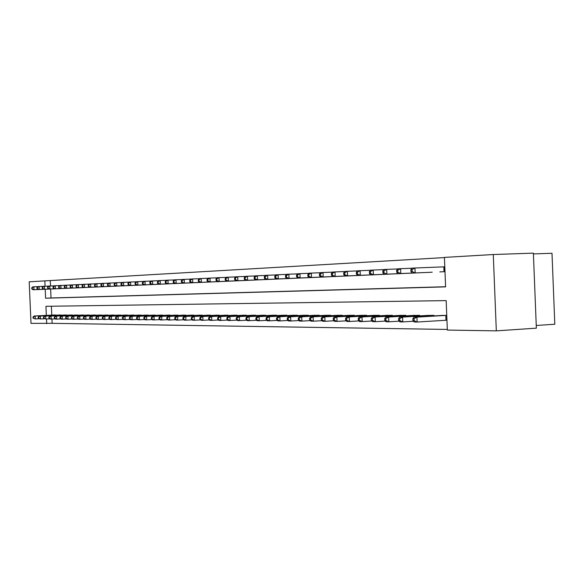 <?xml version="1.0" encoding="UTF-8"?>
<svg xmlns="http://www.w3.org/2000/svg" width="584" height="584" viewBox="0 0 584 584"><rect width="100%" height="100%" fill="white"/><g stroke="black" fill="none" stroke-linecap="round" stroke-linejoin="round"><path stroke-width="0.88" d="M533.418 253.923L552.004 253.273L554.8 324.237L536.251 325.463M51.932 319.039L52.122 323.332L31.003 323.368L29.2 281.802L44.851 280.882L45.078 286.24M444.424 257.588L44.851 280.882M45.209 289.248L45.596 298.212L445.607 286.868L444.417 257.398L493.276 254.529L496.32 330.858L447.344 330.069L446.161 300.621L45.946 306.301L46.34 315.397M496.32 330.858L536.353 328.171L533.382 253.142L493.276 254.529M50.275 280.67L50.509 285.978M50.64 289.029L51.027 297.971L445.599 286.722M52.742 288.941L55.283 288.817M58.057 288.708L60.648 288.584M63.474 288.467L66.116 288.343M68.992 288.226L71.679 288.094M74.621 287.978L77.358 287.846M80.351 287.722L83.14 287.591M86.191 287.467L89.038 287.335M92.148 287.204L95.046 287.065M98.222 286.941L101.178 286.795M104.412 286.664L107.427 286.525M110.726 286.386L113.807 286.24M117.172 286.102L120.311 285.956M123.75 285.81L126.954 285.664M130.458 285.518L133.729 285.364M137.313 285.218L140.656 285.058M144.314 284.912L147.723 284.744M151.46 284.591L154.942 284.43M158.76 284.269L162.315 284.101M166.214 283.941L169.856 283.773M173.842 283.605L177.558 283.43M181.639 283.262L185.435 283.087M189.603 282.911L193.494 282.729M197.757 282.554L201.736 282.364M206.094 282.189L210.167 281.992M214.627 281.809L218.796 281.612M223.365 281.43L227.629 281.225M232.308 281.028L236.673 280.824M241.469 280.627L245.944 280.415M250.85 280.218L255.434 279.999M260.464 279.787L265.165 279.568M270.319 279.364L275.144 279.13M280.429 278.911L285.372 278.678M290.796 278.458L295.869 278.218M301.432 277.991L306.637 277.743M312.352 277.51L317.696 277.254M323.565 277.013L329.048 276.75M335.077 276.502L340.713 276.239M346.911 275.991L352.7 275.706M359.072 275.451L365.029 275.166M371.57 274.896L377.702 274.604M384.433 274.334L390.74 274.035M397.675 273.75L404.164 273.443M411.304 273.144L417.983 272.83M425.334 272.538L432.226 272.202M439.796 271.896L444.993 271.669M410.88 269.633L410.961 271.596L412.121 271.545L412.041 269.582L410.88 269.633L412.041 268.122L444.767 266.815M52.122 323.332L447.315 329.434M51.385 306.22L51.764 315.119M53.867 315.017L56.414 315.163M59.196 315.024L61.794 315.17M64.62 315.024L67.27 315.185M70.153 315.031L72.847 315.192M75.781 315.039L78.533 315.199M81.526 315.046L84.322 315.214M87.374 315.053L90.228 315.221M93.338 315.061L96.25 315.229M99.426 315.068L102.39 315.243M105.624 315.075L108.653 315.25M111.953 315.083L115.041 315.265M118.406 315.09L121.56 315.272M124.998 315.097L128.217 315.287M131.721 315.104L135.006 315.302M138.583 315.112L141.941 315.309M145.591 315.119L149.022 315.323M152.752 315.126L156.249 315.338M160.067 315.134L163.644 315.353M167.535 315.148L171.192 315.367M175.178 315.156L178.908 315.382M182.982 315.163L186.8 315.397M190.968 315.17L194.873 315.411M199.129 315.185L203.123 315.426M207.481 315.192L211.569 315.44M216.029 315.199L220.212 315.462M224.782 315.214L229.059 315.477M233.739 315.221L238.126 315.499M242.915 315.236L247.404 315.513M252.31 315.243L256.916 315.535M261.939 315.258L266.662 315.55M271.815 315.265L276.641 315.192L276.655 315.572M281.941 315.28L286.883 315.207L286.905 315.594M292.321 315.294L297.402 315.214L297.417 315.615M302.979 315.309L308.184 315.229L308.206 315.637M313.915 315.316L319.258 315.236L319.28 315.667M325.142 315.331L330.632 315.25L330.654 315.688M336.676 315.345L342.319 315.258L342.333 315.718M348.524 315.36L354.32 315.272L354.342 315.74M360.7 315.375L366.664 315.28L366.686 315.769M373.227 315.397L379.359 315.294L379.381 315.798M386.104 315.411L392.419 315.309L392.441 315.827M399.368 315.426L405.858 315.323L405.88 315.864M413.012 315.44L419.706 315.331L419.728 315.893M427.072 315.462L433.963 315.345L433.985 315.929M446.921 320.214L446.724 315.36M441.555 315.477L446.753 315.36M46.494 318.995L46.698 323.624M51.027 297.971L45.596 298.212M54.553 314.98L34.12 316.017L35.149 316.024L35.281 318.944L39.106 318.747M33.492 318.141L35.281 318.944L33.084 318.134L33.492 318.141L33.441 316.973L33.032 316.966L33.084 318.134M33.441 316.973L35.149 316.024L55.721 314.98M33.032 316.966L34.12 316.017M31.77 287.759L31.813 288.927L32.23 288.912L32.178 287.737L31.77 287.759L32.857 286.839L33.887 286.788L34.011 289.715L32.981 289.759L53.429 288.912M37.989 286.62L33.887 286.788L32.178 287.737M54.589 288.861L34.011 289.715L32.23 288.912M32.981 289.759L31.813 288.927M59.896 314.98L39.31 316.032L40.362 316.039L40.493 318.988L44.391 318.784M38.69 318.178L40.493 318.988L38.267 318.171L38.69 318.178L38.639 316.995L38.215 316.995L38.267 318.171M38.639 316.995L40.362 316.039L61.079 314.988M38.215 316.995L39.31 316.032M65.335 314.988L44.603 316.046L45.669 316.053L45.8 319.032L49.771 318.82M43.983 318.207L45.8 319.032L43.552 318.207L43.983 318.207L43.931 317.017L43.501 317.017L43.552 318.207M43.931 317.017L45.669 316.053L66.54 314.988M43.501 317.017L44.603 316.046M70.876 314.995L49.99 316.068L51.078 316.068L51.21 319.076L55.261 318.864M49.377 318.243L51.21 319.076L50.122 319.068L48.939 318.243L49.377 318.243L49.319 317.046L48.888 317.039L48.939 318.243M49.319 317.046L51.078 316.068L72.109 314.995M48.888 317.039L49.99 316.068M36.945 287.511L36.996 288.693L37.413 288.671L37.361 287.489L36.945 287.511L38.04 286.583L39.084 286.532L39.216 289.481L38.164 289.533L58.758 288.678M43.267 286.364L39.084 286.532L37.361 287.489M59.94 288.62L39.216 289.481L37.413 288.671M38.164 289.533L36.996 288.693M42.216 287.262L42.267 288.452L42.69 288.43L42.639 287.24L42.216 287.262L43.318 286.321L44.384 286.269L44.515 289.248L43.442 289.299L64.189 288.438M48.647 286.102L44.384 286.269L42.639 287.24M65.393 288.387L44.515 289.248L42.69 288.43M43.442 289.299L42.267 288.452M47.589 286.999L47.64 288.204L48.078 288.182L48.027 286.985L47.589 286.999L48.691 286.058L49.779 286.007L49.91 289.014L48.822 289.058L69.722 288.189M54.122 285.832L49.779 286.007L48.027 286.985M70.949 288.138L49.91 289.014L48.078 288.182M48.822 289.058L47.64 288.204M76.526 315.002L55.48 316.083L56.59 316.083L56.721 319.119L60.853 318.901M54.867 318.28L56.721 319.119L55.611 319.112L54.429 318.28L54.867 318.28L54.816 317.068L54.378 317.068L54.429 318.28M54.816 317.068L56.59 316.083L77.774 315.002M54.378 317.068L55.48 316.083M53.064 286.744L53.115 287.956L53.56 287.934L53.509 286.722L53.064 286.744L54.173 285.788L55.283 285.729L55.414 288.766L54.305 288.817L75.358 287.941M59.714 285.554L55.283 285.729L53.509 286.722M76.614 287.89L55.414 288.766L53.56 287.934M54.305 288.817L53.115 287.956M82.278 315.002L61.079 316.097L62.211 316.097L62.342 319.163L66.554 318.944M60.473 318.317L62.342 319.163L61.21 319.156L60.021 318.317L60.473 318.317L60.422 317.097L59.97 317.09L60.021 318.317M60.422 317.097L62.211 316.097L83.556 315.01M59.97 317.09L61.079 316.097M88.14 315.01L66.788 316.112L67.941 316.119L68.073 319.207L72.365 318.981M66.182 318.36L68.073 319.207L66.919 319.2L65.722 318.353L66.182 318.36L66.131 317.119L65.671 317.119L65.722 318.353M66.131 317.119L67.941 316.119L89.447 315.01M65.671 317.119L66.788 316.112M94.126 315.017L72.606 316.127L73.781 316.134L73.912 319.258L78.293 319.025M72.007 318.397L73.912 319.258L72.737 319.251L71.533 318.397L72.007 318.397L71.949 317.148L71.482 317.148L71.533 318.397M71.949 317.148L73.781 316.134L95.455 315.017M71.482 317.148L72.606 316.127M100.222 315.024L78.533 316.148L79.738 316.148L79.869 319.302L84.344 319.068M77.942 318.433L79.869 319.302L78.672 319.295L77.468 318.433L77.942 318.433L77.891 317.178L77.409 317.17L77.468 318.433M77.891 317.178L79.738 316.148L101.579 315.024M77.409 317.17L78.533 316.148M106.441 315.031L84.585 316.163L85.811 316.17L85.95 319.353L90.513 319.112M84.001 318.477L85.95 319.353L84.724 319.346L83.512 318.477L84.001 318.477L83.95 317.2L83.461 317.2L83.512 318.477M83.95 317.2L85.811 316.17L107.821 315.031M83.461 317.2L84.585 316.163M58.648 286.474L58.699 287.7L59.152 287.678L59.101 286.452L58.648 286.474L59.758 285.51L60.889 285.459L61.021 288.518L59.889 288.569L81.103 287.693M65.401 285.277L60.889 285.459L59.101 286.452M82.38 287.635L61.021 288.518L59.152 287.678M59.889 288.569L58.699 287.7M64.335 286.204L64.386 287.438L64.846 287.416L64.795 286.182L64.335 286.204L65.452 285.233L66.605 285.174L66.737 288.27L65.59 288.321L86.958 287.43M71.212 284.985L66.605 285.174L64.795 286.182M88.264 287.379L66.737 288.27L64.846 287.416M65.59 288.321L64.386 287.438M70.138 285.926L70.189 287.175L70.664 287.153L70.606 285.904L70.138 285.926L71.263 284.941L72.438 284.882L72.569 288.014L71.394 288.065L92.929 287.167M77.132 284.7L72.438 284.882L70.606 285.904M94.258 287.109L72.569 288.014L70.664 287.153M71.394 288.065L70.189 287.175M76.059 285.642L76.11 286.905L76.584 286.883L76.533 285.62L76.059 285.642L77.183 284.649L78.38 284.591L78.519 287.751L77.314 287.803L99.017 286.905M83.169 284.401L78.38 284.591L76.533 285.62M100.368 286.846L78.519 287.751L76.584 286.883M77.314 287.803L76.11 286.905M82.088 285.35L82.147 286.627L82.636 286.605L82.578 285.328L82.088 285.35L83.22 284.357L84.446 284.291L84.578 287.481L83.359 287.532L105.222 286.627M89.33 284.094L84.446 284.291L82.578 285.328M106.609 286.569L84.578 287.481L82.636 286.605M83.359 287.532L82.147 286.627M112.785 315.031L90.761 316.185L92.016 316.185L92.148 319.404L96.805 319.156M90.184 318.521L92.148 319.404L90.9 319.397L89.688 318.514L90.184 318.521L90.126 317.229L89.629 317.229L89.688 318.514M90.126 317.229L92.016 316.185L114.194 315.039M89.629 317.229L90.761 316.185M88.25 285.058L88.301 286.342L88.805 286.321L88.746 285.036L88.25 285.058L89.381 284.05L90.63 283.985L90.768 287.211L89.52 287.262L111.559 286.35M95.615 283.787L90.63 283.985L88.746 285.036M112.968 286.291L90.768 287.211L88.805 286.321M89.52 287.262L88.301 286.342M119.26 315.039L97.061 316.2L98.338 316.207L98.477 319.455L103.229 319.2M96.491 318.557L98.477 319.455L97.2 319.448L95.98 318.557L96.491 318.557L96.433 317.258L95.929 317.258L95.98 318.557M96.433 317.258L98.338 316.207L120.698 315.046M95.929 317.258L97.061 316.2M94.535 284.758L94.586 286.058L95.097 286.036L95.039 284.736L94.535 284.758L95.674 283.736L96.944 283.678L97.083 286.926L95.812 286.985L118.019 286.065M102.039 283.474L96.944 283.678L95.039 284.736M119.457 285.999L97.083 286.926L95.097 286.036M95.812 286.985L94.586 286.058M125.859 315.046L103.492 316.221L104.799 316.221L104.938 319.506L109.792 319.251M102.93 318.601L104.938 319.506L103.638 319.499L102.412 318.601L102.93 318.601L102.872 317.287L102.353 317.287L102.412 318.601M102.872 317.287L104.799 316.221L127.334 315.046M102.353 317.287L103.492 316.221M100.944 284.452L101.003 285.766L101.521 285.744L101.463 284.43L100.944 284.452L102.09 283.423L103.39 283.357L103.529 286.642L102.229 286.7L124.611 285.773M108.587 283.152L103.39 283.357L101.463 284.43M126.078 285.715L103.529 286.642L101.521 285.744M102.229 286.7L101.003 285.766M132.605 315.053L110.062 316.236L111.391 316.243L111.529 319.558L116.493 319.295M109.5 318.645L111.529 319.558L110.201 319.55L108.974 318.645L109.5 318.645L109.449 317.316L108.916 317.316L108.974 318.645M109.449 317.316L111.391 316.243L134.101 315.053M108.916 317.316L110.062 316.236M107.492 284.138L107.551 285.466L108.084 285.445L108.025 284.116L107.492 284.138L108.646 283.101L109.967 283.036L110.113 286.357L108.785 286.416L131.342 285.481M115.274 282.817L109.967 283.036L108.025 284.116M132.845 285.415L110.113 286.357L108.084 285.445M108.785 286.416L107.551 285.466M139.488 315.061L116.763 316.258L118.121 316.258L118.267 319.616L123.333 319.346M116.216 318.689L118.267 319.616L116.909 319.601L115.668 318.689L116.216 318.689L116.158 317.353L115.617 317.346L115.668 318.689M116.158 317.353L118.121 316.258L141.021 315.061M115.617 317.346L116.763 316.258M114.179 283.817L114.238 285.16L114.778 285.138L114.719 283.795L114.179 283.817L115.333 282.766L116.691 282.7L116.829 286.058L115.479 286.116L138.218 285.174M122.107 282.481L116.691 282.7L114.719 283.795M139.744 285.109L116.829 286.058L114.778 285.138M115.479 286.116L114.238 285.16M146.518 315.068L123.611 316.28L124.998 316.28L125.144 319.674L130.32 319.39M123.071 318.74L125.144 319.674L123.757 319.66L122.516 318.733L123.071 318.74L123.012 317.382L122.457 317.382L122.516 318.733M123.012 317.382L124.998 316.28L148.081 315.068M122.457 317.382L123.611 316.28M121.012 283.495L121.07 284.846L121.625 284.824L121.567 283.466L121.012 283.495L122.165 282.43L123.552 282.364L123.698 285.758L122.312 285.817L145.233 284.868M129.086 282.138L123.552 282.364L121.567 283.466M146.796 284.802L123.698 285.758L121.625 284.824M122.312 285.817L121.07 284.846M153.694 315.075L130.604 316.294L132.02 316.302L132.167 319.725L137.459 319.441M130.071 318.784L132.167 319.725L130.75 319.718L129.509 318.784L130.071 318.784L130.013 317.411L129.451 317.411L129.509 318.784M130.013 317.411L132.02 316.302L155.293 315.075M129.451 317.411L130.604 316.294M161.023 315.083L137.751 316.316L139.196 316.324L139.35 319.784L144.759 319.492M137.225 318.835L139.35 319.784L137.897 319.776L136.649 318.827L137.225 318.835L137.167 317.448L136.59 317.44L136.649 318.827M137.167 317.448L139.196 316.324L162.659 315.083M136.59 317.44L137.751 316.316M168.52 315.09L145.058 316.338L146.533 316.346L146.686 319.842L152.22 319.543M144.54 318.879L146.686 319.842L145.204 319.835L143.949 318.879L144.54 318.879L144.482 317.477L143.89 317.477L143.949 318.879M144.482 317.477L146.533 316.346L170.185 315.09M143.89 317.477L145.058 316.338M176.178 315.097L152.519 316.36L154.037 316.36L154.183 319.908L159.848 319.594M152.015 318.93L154.183 319.908L152.672 319.893L151.417 318.93L152.015 318.93L151.957 317.513L151.351 317.513L151.417 318.93M151.957 317.513L154.037 316.36L177.886 315.097M151.351 317.513L152.519 316.36M184.011 315.104L160.155 316.382L161.702 316.382L161.856 319.966L167.644 319.652M159.666 318.981L161.856 319.966L160.308 319.952L159.045 318.981L159.666 318.981L159.6 317.55L158.987 317.543L159.045 318.981M159.6 317.55L161.702 316.382L185.748 315.104M158.987 317.543L160.155 316.382M192.012 315.112L167.966 316.404L169.55 316.411L169.703 320.032L175.631 319.703M167.484 319.032L169.703 320.032L168.119 320.017L166.849 319.032L167.484 319.032L167.418 317.587L166.79 317.579L166.849 319.032M167.418 317.587L169.55 316.411L193.8 315.112M166.79 317.579L167.966 316.404M200.202 315.119L175.952 316.426L177.572 316.433L177.726 320.098L183.792 319.762M175.485 319.09L177.726 320.098L176.105 320.083L174.835 319.083L175.485 319.09L175.419 317.623L174.777 317.616L174.835 319.083M175.419 317.623L177.572 316.433L202.028 315.119M174.777 317.616L175.952 316.426M208.583 315.126L184.128 316.448L185.785 316.455L185.938 320.163L192.158 319.82M183.668 319.141L185.938 320.163L184.281 320.149L183.011 319.134L183.668 319.141L183.61 317.659L182.945 317.652L183.011 319.134M183.61 317.659L185.785 316.455L210.444 315.134M182.945 317.652L184.128 316.448M217.153 315.134L192.494 316.477L194.187 316.477L194.348 320.229L200.713 319.879M192.048 319.2L194.348 320.229L192.647 320.214L191.377 319.192L192.048 319.2L191.99 317.696L191.311 317.696L191.377 319.192M191.99 317.696L194.187 316.477L219.066 315.141M191.311 317.696L192.494 316.477M225.928 315.148L201.057 316.499L202.794 316.506L202.955 320.302L209.481 319.937M200.633 319.251L202.955 320.302L201.217 320.287L199.94 319.251L200.633 319.251L200.567 317.733L199.874 317.733L199.94 319.251M200.567 317.733L202.794 316.506L227.884 315.148M199.874 317.733L201.057 316.499M234.914 315.156L209.831 316.521L211.612 316.528L211.773 320.368L218.46 319.995M209.422 319.317L211.773 320.368L209.992 320.353L208.707 319.309L209.422 319.317L209.357 317.776L208.649 317.776L208.707 319.309M209.357 317.776L211.612 316.528L236.922 315.156M208.649 317.776L209.831 316.521M244.119 315.163L218.817 316.55L220.642 316.557L220.81 320.441L227.658 320.061M218.423 319.375L220.81 320.441L218.985 320.426L217.693 319.368L218.423 319.375L218.358 317.82L217.628 317.813L217.693 319.368M218.358 317.82L220.642 316.557L246.171 315.163M217.628 317.813L218.817 316.55M253.544 315.17L228.03 316.579L229.899 316.579L230.067 320.521L237.097 320.12M227.651 319.433L230.067 320.521L228.198 320.507L226.906 319.426L227.651 319.433L227.585 317.857L226.84 317.857L226.906 319.426M227.585 317.857L229.899 316.579L255.653 315.178M226.84 317.857L228.03 316.579M263.209 315.185L237.469 316.601L239.389 316.608L239.557 320.594L246.769 320.185M237.111 319.499L239.557 320.594L237.637 320.579L236.345 319.492L237.111 319.499L237.046 317.9L236.279 317.9L236.345 319.492M237.046 317.9L239.389 316.608L265.362 315.185M236.279 317.9L237.469 316.601M273.115 315.192L247.149 316.63L249.12 316.637L249.288 320.674L256.683 320.251M246.813 319.565L249.288 320.674L247.317 320.66L246.025 319.558L246.813 319.565L246.74 317.944L245.959 317.944L246.025 319.558M246.74 317.944L249.12 316.637L275.327 315.192M245.959 317.944L247.149 316.63M283.269 315.199L257.077 316.659L259.099 316.667L259.267 320.755L266.866 320.324M256.756 319.63L259.267 320.755L257.252 320.74L255.953 319.623L256.756 319.63L256.69 317.995L255.887 317.988L255.953 319.623M256.69 317.995L259.099 316.667L285.539 315.207M255.887 317.988L257.077 316.659M293.686 315.214L267.268 316.689L269.333 316.696L269.509 320.835L277.312 320.39M266.968 319.696L269.509 320.835L267.435 320.82L266.143 319.689L266.968 319.696L266.903 318.039L266.07 318.039L266.143 319.689M266.903 318.039L269.333 316.696L296.015 315.214M266.07 318.039L267.268 316.689M304.381 315.221L277.721 316.718L279.846 316.725L280.021 320.923L288.036 320.463M277.444 319.769L280.021 320.923L277.896 320.908L276.597 319.762L277.444 319.769L277.378 318.09L276.531 318.083L276.597 319.762M277.378 318.09L279.846 316.725L306.768 315.221M276.531 318.083L277.721 316.718M127.991 283.16L128.049 284.532L128.611 284.503L128.553 283.13L127.991 283.16L129.144 282.087L130.56 282.014L130.707 285.445L129.29 285.51L152.395 284.554M136.218 281.787L130.56 282.014L128.553 283.13M153.993 284.481L130.707 285.445L128.611 284.503M129.29 285.51L128.049 284.532M135.116 282.817L135.174 284.204L135.751 284.174L135.692 282.787L135.116 282.817L136.276 281.736L137.722 281.663L137.875 285.131L136.43 285.196L159.717 284.233M143.511 281.43L137.722 281.663L135.692 282.787M161.352 284.16L137.875 285.131L135.751 284.174M136.43 285.196L135.174 284.204M142.401 282.466L142.459 283.868L143.051 283.846L142.992 282.444L142.401 282.466L143.569 281.371L145.044 281.298L145.197 284.809L143.715 284.875L167.199 283.904M150.957 281.065L145.044 281.298L142.992 282.444M168.864 283.824L145.197 284.809L143.051 283.846M143.715 284.875L142.459 283.868M149.847 282.116L149.913 283.532L150.511 283.503L150.453 282.087L149.847 282.116L151.022 281.006L152.533 280.933L152.679 284.474L151.168 284.539L174.842 283.561M158.578 280.692L152.533 280.933L150.453 282.087M176.55 283.488L152.679 284.474L150.511 283.503M151.168 284.539L149.913 283.532M157.468 281.751L157.527 283.182L158.147 283.152L158.082 281.722L157.468 281.751L158.644 280.634L160.184 280.554L160.337 284.138L158.79 284.204L182.661 283.218M166.367 280.305L160.184 280.554L158.082 281.722M184.405 283.145L160.337 284.138L158.147 283.152M158.79 284.204L157.527 283.182M165.257 281.378L165.316 282.824L165.951 282.795L165.885 281.349L165.257 281.378L166.433 280.247L168.017 280.167L168.17 283.795L166.586 283.861L190.654 282.868M174.339 279.918L168.017 280.167L165.885 281.349M192.435 282.787L168.17 283.795L165.951 282.795M166.586 283.861L165.316 282.824M173.229 280.999L173.287 282.459L173.937 282.43L173.871 280.962L173.229 280.999L174.404 279.853L176.025 279.772L176.178 283.437L174.558 283.51L198.83 282.51M182.5 279.517L176.025 279.772L173.871 280.962M200.648 282.43L176.178 283.437L173.937 282.43M174.558 283.51L173.287 282.459M181.383 280.605L181.441 282.087L182.106 282.057L182.04 280.576L181.383 280.605L182.566 279.451L184.215 279.371L184.376 283.079L182.719 283.152L207.196 282.138M190.851 279.101L184.215 279.371L182.04 280.576M209.057 282.057L184.376 283.079L182.106 282.057M182.719 283.152L181.441 282.087M189.727 280.211L189.793 281.707L190.472 281.678L190.406 280.174L189.727 280.211L190.917 279.035L192.611 278.955L192.764 282.707L191.07 282.78L215.751 281.765M199.399 278.685L192.611 278.955L190.406 280.174M217.664 281.678L192.764 282.707L190.472 281.678M191.07 282.78L189.793 281.707M198.275 279.802L198.341 281.313L199.034 281.284L198.969 279.765L198.275 279.802L199.465 278.619L201.203 278.531L201.356 282.327L199.626 282.408L224.512 281.378M208.152 278.254L201.203 278.531L198.969 279.765M226.468 281.291L201.356 282.327L199.034 281.284M199.626 282.408L198.341 281.313M207.035 279.378L207.094 280.919L207.809 280.882L207.743 279.349L207.035 279.378L208.225 278.181L209.999 278.094L210.16 281.941L208.386 282.021L233.483 280.984M217.124 277.809L209.999 278.094L207.743 279.349M235.483 280.897L210.16 281.941L207.809 280.882M208.386 282.021L207.094 280.919M216 278.948L216.065 280.502L216.795 280.473L216.73 278.918L216 278.948L217.19 277.743L219.015 277.648L219.175 281.539L217.357 281.619L242.674 280.576M226.315 277.363L219.015 277.648L216.73 278.918M244.725 280.488L219.175 281.539L216.795 280.473M217.357 281.619L216.065 280.502M225.19 278.51L225.256 280.086L226.001 280.05L225.935 278.473L225.19 278.51L226.388 277.291L228.249 277.196L228.417 281.138L226.548 281.218L252.091 280.159M235.732 276.896L228.249 277.196L225.935 278.473M254.186 280.072L228.417 281.138L226.001 280.05M226.548 281.218L225.256 280.086M234.615 278.064L234.68 279.656L235.44 279.619L235.374 278.028L234.615 278.064L235.805 276.823L237.717 276.728L237.885 280.714L235.972 280.802L261.734 279.736M245.397 276.422L237.717 276.728L235.374 278.028M263.888 279.641L237.885 280.714L235.44 279.619M235.972 280.802L234.68 279.656M244.273 277.597L244.338 279.21L245.127 279.181L245.054 277.561L244.273 277.597L245.47 276.341L247.433 276.247L247.601 280.291L245.638 280.371L271.626 279.305M255.303 275.933L247.433 276.247L245.054 277.561M273.83 279.203L247.601 280.291L245.127 279.181M245.638 280.371L244.338 279.21M254.186 277.123L254.252 278.758L255.055 278.721L254.989 277.086L254.186 277.123L255.383 275.852L257.391 275.757L257.566 279.846L255.551 279.94L281.765 278.853M265.472 275.436L257.391 275.757L254.989 277.086M284.028 278.758L257.566 279.846L255.055 278.721M255.551 279.94L254.252 278.758M264.348 276.641L264.421 278.298L265.245 278.261L265.173 276.597L264.348 276.641L265.545 275.356L267.611 275.254L267.786 279.4L265.72 279.488L292.168 278.4M275.904 274.925L267.611 275.254L265.173 276.597M294.489 278.298L267.786 279.4L265.245 278.261M265.72 279.488L264.421 278.298M274.787 276.137L274.86 277.816L275.706 277.78L275.633 276.101L274.787 276.137L275.984 274.838L278.108 274.736L278.276 278.933L276.159 279.028L302.841 277.926M286.62 274.4L278.108 274.736L275.633 276.101M305.22 277.823L278.276 278.933L275.706 277.78M276.159 279.028L274.86 277.816M315.353 315.236L288.459 316.747L290.642 316.754L290.817 321.01L299.059 320.536M288.204 319.835L290.817 321.01L288.635 320.996L287.335 319.835L288.204 319.835L288.138 318.134L287.262 318.134L287.335 319.835M288.138 318.134L290.642 316.754L317.805 315.236M287.262 318.134L288.459 316.747M285.503 275.626L285.576 277.327L286.445 277.291L286.372 275.59L285.503 275.626L286.7 274.312L288.876 274.203L289.051 278.458L286.875 278.553L313.798 277.444M297.628 273.859L288.876 274.203L286.372 275.59M316.243 277.342L289.051 278.458L286.445 277.291M286.875 278.553L285.576 277.327M326.617 315.243L299.483 316.784L301.724 316.791L301.906 321.098L310.374 320.609M299.256 319.915L301.906 321.098L299.665 321.083L298.366 319.908L299.256 319.915L299.183 318.185L298.293 318.185L298.366 319.908M299.183 318.185L301.724 316.791L329.135 315.243M298.293 318.185L299.483 316.784M296.511 275.101L296.584 276.823L297.475 276.787L297.402 275.057L296.511 275.101L297.709 273.765L299.942 273.655L300.118 277.969L297.884 278.072L325.047 276.947M308.929 273.305L299.942 273.655L297.402 275.057M327.558 276.838L300.118 277.969L297.475 276.787M297.884 278.072L296.584 276.823M338.194 315.258L310.812 316.813L313.119 316.82L313.294 321.193L322.01 320.682M310.615 319.988L313.294 321.193L310.995 321.171L309.695 319.981L310.615 319.988L310.542 318.236L309.622 318.236L309.695 319.981M310.542 318.236L313.119 316.82L340.779 315.258M309.622 318.236L310.812 316.813M307.819 274.56L307.892 276.312L308.812 276.268L308.739 274.517L307.819 274.56L309.016 273.21L311.316 273.093L311.491 277.466L309.192 277.568L336.596 276.444M320.55 272.728L311.316 273.093L308.739 274.517M339.18 276.327L311.491 277.466L308.812 276.268M309.192 277.568L307.892 276.312M350.086 315.265L322.456 316.849L324.828 316.856L325.011 321.288L333.975 320.762M322.288 320.068L325.011 321.288L322.638 321.266L321.339 320.061L322.288 320.068L322.215 318.295L321.266 318.287L321.339 320.061M322.215 318.295L324.828 316.856L352.743 315.272M321.266 318.287L322.456 316.849M319.441 274.005L319.514 275.779L320.463 275.736L320.39 273.962L319.441 274.005L320.638 272.633L323.003 272.516L323.186 276.955L320.82 277.057L348.473 275.918M332.5 272.144L323.003 272.516L320.39 273.962M351.123 275.801L323.186 276.955L320.463 275.736M320.82 277.057L319.514 275.779M362.306 315.28L334.428 316.878L336.866 316.886L337.048 321.382L346.283 320.835M334.289 320.149L337.048 321.382L334.617 321.361L333.318 320.142L334.289 320.149L334.216 318.346L333.245 318.346L333.318 320.142M334.216 318.346L336.866 316.886L365.036 315.28M333.245 318.346L334.428 316.878M331.398 273.436L331.471 275.232L332.442 275.188L332.369 273.385L331.398 273.436L332.588 272.042L335.019 271.925L335.201 276.422L332.771 276.531L360.678 275.385M344.794 271.538L335.019 271.925L332.369 273.385M363.401 275.261L335.201 276.422L332.442 275.188M332.771 276.531L331.471 275.232M374.877 315.287L346.743 316.915L349.254 316.922L349.436 321.485L358.941 320.915M346.641 320.229L349.436 321.485L346.933 321.463L345.64 320.222L346.641 320.229L346.56 318.404L345.56 318.397L345.64 320.222M346.56 318.404L349.254 316.922L377.687 315.294M345.56 318.397L346.743 316.915M343.691 272.845L343.772 274.67L344.772 274.626L344.691 272.801L343.691 272.845L344.881 271.436L347.385 271.312L347.568 275.874L345.071 275.984L373.227 274.83M357.444 270.918L347.385 271.312L344.691 272.801M376.03 274.706L347.568 275.874L344.772 274.626M345.071 275.984L343.772 274.67M387.805 315.302L359.423 316.951L362 316.959L362.189 321.587L371.979 321.003M359.342 320.309L362.189 321.587L359.605 321.565L358.313 320.302L359.342 320.309L359.269 318.462L358.24 318.455L358.313 320.302M359.269 318.462L362 316.959L390.696 315.309M358.24 318.455L359.423 316.951M356.349 272.239L356.423 274.093L357.452 274.042L357.379 272.195L356.349 272.239L357.532 270.815L360.109 270.684L360.299 275.312L357.722 275.429L386.141 274.261M370.468 270.282L360.109 270.684L357.379 272.195M389.024 274.137L360.299 275.312L357.452 274.042M357.722 275.429L356.423 274.093M401.113 315.316L372.468 316.988L375.125 316.995L375.315 321.689L385.411 321.083M372.431 320.397L375.315 321.689L372.658 321.667L371.366 320.39L372.431 320.397L372.351 318.521L371.293 318.521L371.366 320.39M372.351 318.521L375.125 316.995L404.091 315.316M371.293 318.521L372.468 316.988M369.38 271.618L369.453 273.494L370.512 273.443L370.438 271.567L369.38 271.618L370.555 270.173L373.205 270.042L373.402 274.736L370.745 274.852L399.427 273.677M383.878 269.618L373.205 270.042L370.438 271.567M402.398 273.546L373.402 274.736L370.512 273.443M370.745 274.852L369.453 273.494M414.815 315.331L385.907 317.032L388.637 317.039L388.834 321.799L399.244 321.171M385.907 320.492L388.834 321.799L386.097 321.777L384.812 320.485L385.907 320.492L385.827 318.587L384.732 318.579L384.812 320.485M385.827 318.587L388.637 317.039L417.881 315.331M384.732 318.579L385.907 317.032M382.797 270.976L382.878 272.881L383.965 272.83L383.885 270.925L382.797 270.976L383.973 269.509L386.703 269.377L386.893 274.144L384.162 274.261L413.107 273.071M397.697 268.947L386.703 269.377L383.885 270.925M416.166 272.94L386.893 274.144L383.965 272.83M384.162 274.261L382.878 272.881M428.926 315.345L399.748 317.068L402.566 317.076L402.763 321.915L413.509 321.258M399.792 320.579L402.763 321.915L399.945 321.893L398.668 320.572L399.792 320.579L399.711 318.645L398.587 318.645L398.668 320.572M399.711 318.645L402.566 317.076L432.08 315.345M398.587 318.645L399.748 317.068M396.624 270.319L396.704 272.246L397.828 272.195L397.748 270.261L396.624 270.319L397.792 268.83L400.609 268.684L400.799 273.531L397.989 273.655L427.196 272.451M411.946 268.246L400.609 268.684L397.748 270.261M430.35 272.312L400.799 273.531L397.828 272.195M397.989 273.655L396.704 272.246M443.468 315.36L414.019 317.112L416.932 317.119L417.129 322.032L446.658 320.222M414.107 320.674L417.129 322.032L414.224 322.01L412.946 320.667L414.107 320.674L414.027 318.711L412.866 318.711L412.946 320.667M414.027 318.711L416.932 317.119L446.461 315.375M412.866 318.711L414.019 317.112M444.964 271.669L441.716 271.815M412.041 269.582L414.939 267.983L415.144 272.896L412.121 271.545M412.238 273.02L410.961 271.596M201.312 315.521L201.297 315.156M201.845 315.499L201.83 315.134M209.729 315.543L209.714 315.163M210.262 315.513L210.247 315.141M218.336 315.564L218.321 315.178M218.876 315.535L218.861 315.148M227.154 315.579L227.132 315.185M227.702 315.55L227.68 315.156M236.177 315.601L236.162 315.192M236.732 315.572L236.71 315.163M245.419 315.623L245.404 315.199M245.981 315.594L245.959 315.178M254.894 315.645L254.872 315.214M255.456 315.615L255.442 315.185M264.603 315.667L264.581 315.221M265.173 315.637L265.151 315.192M274.553 315.688L274.531 315.229M275.13 315.659L275.108 315.207M284.758 315.718L284.736 315.243M285.335 315.681L285.32 315.214M295.227 315.74L295.205 315.25M295.811 315.71L295.796 315.221M305.972 315.769L305.95 315.265M306.563 315.732L306.542 315.236M316.995 315.791L316.973 315.272M317.594 315.762L317.579 315.243M328.325 315.82L328.303 315.287M328.931 315.783L328.909 315.258M339.954 315.849L339.932 315.302M340.567 315.813L340.545 315.265M351.911 315.878L351.889 315.309M352.532 315.842L352.502 315.28M364.197 315.915L364.175 315.323M364.825 315.878L364.803 315.294M376.833 315.944L376.811 315.338M377.468 315.907L377.446 315.302M389.835 315.981L389.813 315.353M390.477 315.944L390.455 315.316M403.223 316.017L403.194 315.36M403.865 315.981L403.843 315.331M416.998 316.053L416.969 315.375M417.655 316.017L417.626 315.345M431.196 316.09L431.167 315.389M431.853 316.053L431.831 315.36M445.986 320.258L445.789 315.404M444.512 266.822L444.701 271.684M443.84 266.851L444.03 271.706"/></g></svg>
